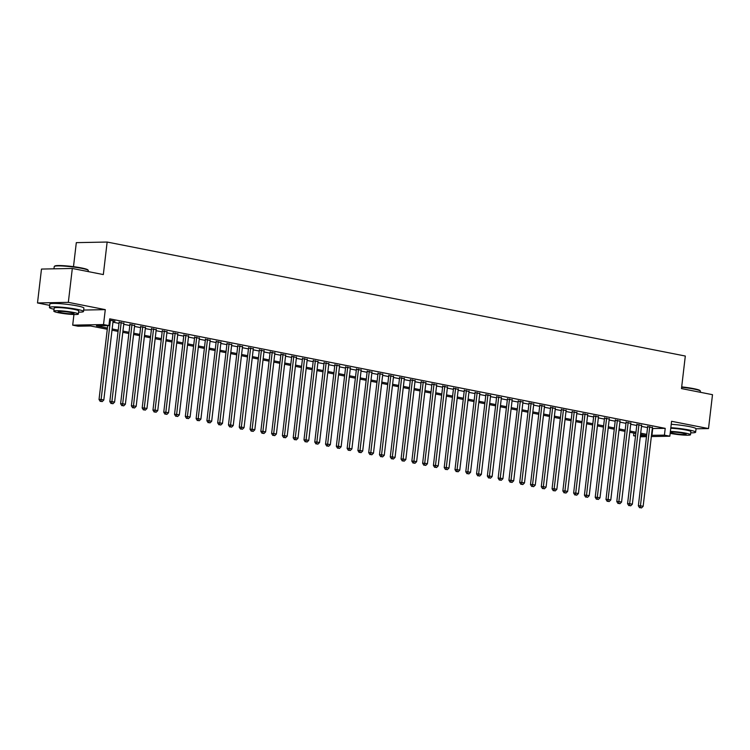 <?xml version="1.0" encoding="UTF-8"?>
<svg xmlns="http://www.w3.org/2000/svg" width="750" height="750" viewBox="0 0 750 750"><rect width="100%" height="100%" fill="white"/><g stroke="black" fill="none" stroke-linecap="round" stroke-linejoin="round"><path stroke-width="1.12" d="M107.287 329.269L90.591 325.978L78.084 326.212L72.694 325.153L103.528 324.553L108.919 325.622L96.422 325.856L107.428 328.031M73.941 314.503L72.694 325.153M83.672 310.059L105.281 309.637L68.334 302.353L72.319 268.463L41.484 269.062L37.5 302.953L49.678 305.353M73.491 266.663L76.312 242.644L107.147 242.044L685.312 356.034L681.487 388.575L712.5 394.688L708.516 428.578L671.578 421.294L669.825 436.209L651.337 436.566M635.513 436.125L633.591 435.741L635.559 435.703M633.909 433.097L633.591 435.741M68.334 302.353L37.5 302.953M690.722 432.844A17.156 1.772 -173.3 0 0 695.634 432.178L696.038 428.794L708.516 428.578M113.062 321.225L115.003 321.188L109.566 320.119M123.853 323.353L119.119 322.453M134.634 325.481L129.909 324.581M145.425 327.609L140.691 326.709M156.216 329.738L151.481 328.837M166.997 331.856L162.263 330.956M177.787 333.984L173.053 333.084M188.569 336.112L183.844 335.212M199.359 338.241L194.625 337.341M210.141 340.369L205.416 339.469M220.931 342.497L216.197 341.597M231.722 344.625L226.988 343.716M242.503 346.744L237.769 345.844M253.294 348.872L248.559 347.972M264.075 351L259.341 350.1M274.866 353.128L270.131 352.228M285.647 355.256L280.922 354.356M296.438 357.384L291.703 356.484M307.228 359.513L302.494 358.603M318.009 361.631L313.275 360.731M328.8 363.759L324.066 362.859M339.581 365.887L334.847 364.988M350.372 368.016L345.637 367.116M361.153 370.144L356.428 369.244M371.944 372.272L367.209 371.372M382.725 374.391L378 373.491M393.516 376.519L388.781 375.619M404.306 378.647L399.572 377.747M415.087 380.775L410.353 379.875M425.878 382.903L421.144 382.003M436.659 385.031L431.934 384.131M447.45 387.159L442.716 386.25M458.231 389.278L453.506 388.378M469.022 391.406L464.288 390.506M479.812 393.534L475.078 392.634M490.594 395.663L485.859 394.762M501.384 397.791L496.65 396.891M512.166 399.919L507.441 399.019M522.956 402.047L518.222 401.137M533.738 404.166L529.012 403.266M544.528 406.294L539.794 405.394M555.319 408.422L550.584 407.522M566.1 410.55L561.366 409.65M576.891 412.678L572.156 411.778M587.672 414.806L582.947 413.906M598.462 416.934L593.728 416.025M609.244 419.053L604.519 418.153M620.034 421.181L615.3 420.281M630.825 423.309L626.091 422.409M641.606 425.438L636.872 424.537M652.284 428.522L665.222 428.363L109.716 318.834L108.919 325.622M112.95 322.181L119.006 323.381M123.741 324.309L129.797 325.509M134.522 326.438L140.588 327.628M145.312 328.566L151.369 329.756M156.103 330.694L162.159 331.884M166.884 332.822L172.941 334.012M177.675 334.941L183.731 336.141M188.456 337.069L194.512 338.269M199.247 339.197L205.303 340.397M210.028 341.325L216.094 342.516M220.819 343.453L226.875 344.644M231.609 345.581L237.666 346.772M242.391 347.709L248.447 348.9M253.181 349.828L259.237 351.028M263.962 351.956L270.019 353.156M274.753 354.084L280.809 355.284M285.534 356.212L291.6 357.403M296.325 358.341L302.381 359.531M307.116 360.469L313.172 361.659M317.897 362.597L323.953 363.788M328.688 364.716L334.744 365.916M339.469 366.844L345.525 368.044M350.259 368.972L356.316 370.162M361.041 371.1L367.106 372.291M371.831 373.228L377.887 374.419M382.613 375.356L388.678 376.547M393.403 377.475L399.459 378.675M404.194 379.603L410.25 380.803M414.975 381.731L421.031 382.931M425.766 383.859L431.822 385.05M436.547 385.988L442.613 387.178M447.338 388.116L453.394 389.306M458.119 390.244L464.184 391.434M468.909 392.362L474.966 393.562M479.7 394.491L485.756 395.691M490.481 396.619L496.537 397.819M501.272 398.747L507.328 399.938M512.053 400.875L518.119 402.066M522.844 403.003L528.9 404.194M533.625 405.131L539.691 406.322M544.416 407.25L550.472 408.45M555.206 409.378L561.262 410.578M565.988 411.506L572.044 412.697M576.778 413.634L582.834 414.825M587.559 415.763L593.616 416.953M598.35 417.891L604.406 419.081M609.131 420.009L615.197 421.209M619.922 422.137L625.978 423.337M630.712 424.266L636.769 425.466M641.494 426.394L647.55 427.584M652.397 427.566L647.663 426.666M105.281 309.637L103.528 324.553M665.222 428.363L664.425 435.141L669.825 436.209M72.319 268.463L103.331 274.575L107.147 242.044M640.416 435.609L646.097 435.497L640.556 434.409M635.822 433.472L629.766 432.281M625.041 431.353L618.984 430.153M614.25 429.225L608.194 428.025M603.469 427.097L597.403 425.897M592.678 424.969L586.622 423.778M581.897 422.841L575.831 421.65M571.106 420.712L565.05 419.522M560.316 418.584L554.259 417.394M549.534 416.466L543.478 415.266M538.744 414.337L532.688 413.137M527.962 412.209L521.897 411.009M517.172 410.081L511.116 408.891M506.391 407.953L500.325 406.762M495.6 405.825L489.544 404.634M484.809 403.697L478.753 402.506M474.028 401.578L467.972 400.378M463.238 399.45L457.181 398.25M452.456 397.322L446.391 396.122M441.666 395.194L435.609 394.003M430.884 393.066L424.819 391.875M420.094 390.938L414.037 389.747M409.303 388.809L403.247 387.619M398.522 386.691L392.466 385.491M387.731 384.562L381.675 383.363M376.95 382.434L370.894 381.244M366.159 380.306L360.103 379.116M355.378 378.178L349.312 376.988M344.587 376.05L338.531 374.859M333.797 373.931L327.741 372.731M323.016 371.803L316.959 370.603M312.225 369.675L306.169 368.475M301.444 367.547L295.387 366.356M290.653 365.419L284.597 364.228M279.872 363.291L273.806 362.1M269.081 361.163L263.025 359.972M258.291 359.044L252.234 357.844M247.509 356.916L241.453 355.716M236.719 354.788L230.662 353.588M225.938 352.659L219.881 351.469M215.147 350.531L209.091 349.341M204.366 348.403L198.3 347.213M193.575 346.275L187.519 345.084M182.784 344.156L176.728 342.956M172.003 342.028L165.947 340.828M161.213 339.9L155.156 338.709M150.431 337.772L144.375 336.581M139.641 335.644L133.584 334.453M128.859 333.516L122.794 332.325M118.069 331.397L112.013 330.197M646.491 436.659L640.275 436.781M651.487 435.3L664.425 435.141M112.153 328.959L118.219 330.159M122.944 331.088L129 332.288M133.725 333.216L139.791 334.406M144.516 335.344L150.572 336.534M155.306 337.472L161.363 338.663M166.088 339.6L172.144 340.791M176.878 341.719L182.934 342.919M187.659 343.847L193.725 345.047M198.45 345.975L204.506 347.175M209.231 348.103L215.297 349.294M220.022 350.231L226.078 351.422M230.812 352.359L236.869 353.55M241.594 354.488L247.65 355.678M252.384 356.606L258.441 357.806M263.166 358.734L269.231 359.934M273.956 360.863L280.012 362.062M284.738 362.991L290.803 364.181M295.528 365.119L301.584 366.309M306.319 367.247L312.375 368.438M317.1 369.375L323.156 370.566M327.891 371.494L333.947 372.694M338.672 373.622L344.728 374.822M349.462 375.75L355.519 376.95M360.244 377.878L366.309 379.069M371.034 380.006L377.091 381.197M381.825 382.134L387.881 383.325M392.606 384.262L398.663 385.453M403.397 386.381L409.453 387.581M414.178 388.509L420.234 389.709M424.969 390.637L431.025 391.828M435.75 392.766L441.816 393.956M446.541 394.894L452.597 396.084M457.331 397.022L463.387 398.212M468.113 399.141L474.169 400.341M478.903 401.269L484.959 402.469M489.684 403.397L495.741 404.597M500.475 405.525L506.531 406.716M511.256 407.653L517.322 408.844M522.047 409.781L528.103 410.972M532.828 411.909L538.894 413.1M543.619 414.028L549.675 415.228M554.409 416.156L560.466 417.356M565.191 418.284L571.247 419.484M575.981 420.413L582.038 421.603M586.763 422.541L592.828 423.731M597.553 424.669L603.609 425.859M608.334 426.797L614.4 427.987M619.125 428.916L625.181 430.116M629.916 431.044L635.972 432.244M640.697 433.172L646.753 434.363M652.725 428.606L651.928 435.384M682.069 425.391A10.706 1.106 -173.3 0 0 676.341 424.716M69.928 304.697A10.706 1.106 -173.3 0 0 64.2 304.031M647.709 426.253L638.362 505.837L640.444 505.791L649.744 426.619M640.425 507.731L641.503 507.937L640.425 507.731L640.444 505.791L643.144 506.325L652.444 427.153M638.362 505.837L639.591 507.741M641.503 507.937L643.144 506.325M681.684 386.897A16.744 1.734 6.7 0 1 693.628 388.631A16.744 1.734 6.7 0 1 700.022 390.6L700.378 391.05A17.156 1.772 -173.3 0 0 693.825 389.034A17.156 1.772 -173.3 0 0 681.647 387.253M700.322 392.288L700.444 391.238A17.156 1.772 -173.3 0 0 700.378 391.05M695.634 432.178A17.156 1.772 -173.3 0 0 689.016 429.975A17.156 1.772 -173.3 0 0 670.828 427.688M696.038 428.794A17.156 1.772 -173.3 0 0 689.419 426.591A17.156 1.772 -173.3 0 0 671.222 424.303M670.753 428.278A12.347 1.275 6.7 0 1 686.1 430.031A12.347 1.275 6.7 0 1 690.872 431.625L690.497 434.738A12.347 1.275 -173.3 0 0 685.734 433.153A12.347 1.275 -173.3 0 0 670.388 431.4M670.163 433.331A12.347 1.275 -173.3 0 0 670.734 433.444A12.347 1.275 -173.3 0 0 683.578 435.075A12.347 1.275 -173.3 0 0 690.497 434.738M683.072 433.209A7.959 0.825 -173.3 0 0 674.794 432.15A7.959 0.825 -173.3 0 0 670.331 432.366A7.959 0.825 -173.3 0 0 673.397 433.397A7.959 0.825 -173.3 0 0 681.675 434.447A7.959 0.825 -173.3 0 0 686.138 434.231A7.959 0.825 -173.3 0 0 683.072 433.209M54.347 266.372L54.806 266.016A16.744 1.734 6.7 0 1 64.866 265.781A16.744 1.734 6.7 0 1 81.487 267.947A16.744 1.734 6.7 0 1 87.881 269.906L88.238 270.356A17.156 1.772 -173.3 0 0 81.694 268.341A17.156 1.772 -173.3 0 0 64.659 266.137A17.156 1.772 -173.3 0 0 54.347 266.372A17.156 1.772 -173.3 0 0 54.234 266.541L53.963 268.819M88.191 271.594L88.312 270.544A17.156 1.772 -173.3 0 0 88.238 270.356M78.581 312.15A17.156 1.772 -173.3 0 0 83.503 311.494A17.156 1.772 -173.3 0 0 76.884 309.291A17.156 1.772 -173.3 0 0 59.044 307.022A17.156 1.772 -173.3 0 0 49.425 307.491A17.156 1.772 -173.3 0 0 54.056 309.272M83.503 311.494L83.897 308.1A17.156 1.772 -173.3 0 0 77.278 305.897A17.156 1.772 -173.3 0 0 59.447 303.628A17.156 1.772 -173.3 0 0 49.819 304.097L49.425 307.491M53.831 311.166L54.197 308.044A12.347 1.275 6.7 0 1 61.125 307.706A12.347 1.275 6.7 0 1 73.959 309.347A12.347 1.275 6.7 0 1 78.731 310.931L78.366 314.044A12.347 1.275 -173.3 0 0 73.594 312.459A12.347 1.275 -173.3 0 0 60.759 310.828A12.347 1.275 -173.3 0 0 53.831 311.166A12.347 1.275 -173.3 0 0 58.594 312.75A12.347 1.275 -173.3 0 0 71.438 314.381A12.347 1.275 -173.3 0 0 78.366 314.044M70.931 312.516A7.959 0.825 -173.3 0 0 62.653 311.466A7.959 0.825 -173.3 0 0 58.191 311.681A7.959 0.825 -173.3 0 0 61.266 312.703A7.959 0.825 -173.3 0 0 69.534 313.753A7.959 0.825 -173.3 0 0 73.997 313.538A7.959 0.825 -173.3 0 0 70.931 312.516M636.928 424.125L627.572 503.709L629.663 503.672L638.962 424.491M629.634 505.603L630.712 505.819L629.634 505.603L629.663 503.672L632.353 504.197L641.653 425.025M627.572 503.709L628.8 505.622M630.712 505.819L632.353 504.197M626.138 421.997L616.791 501.581L618.872 501.544L628.172 422.372M618.853 503.475L619.931 503.691L618.853 503.475L618.872 501.544L621.572 502.069L630.872 422.897M616.791 501.581L618.019 503.494M619.931 503.691L621.572 502.069M615.347 419.869L606 499.453L608.081 499.416L617.381 420.244M608.062 501.347L609.141 501.562L608.062 501.347L608.081 499.416L610.781 499.95L620.081 420.769M606 499.453L607.228 501.366M609.141 501.562L610.781 499.95M604.566 417.75L595.219 497.325L597.3 497.288L606.6 418.116M597.272 499.219L598.35 499.434L597.272 499.219L597.3 497.288L599.991 497.822L609.3 418.65M595.219 497.325L596.438 499.237M598.35 499.434L599.991 497.822M593.775 415.622L584.428 495.197L586.509 495.159L595.809 415.988M586.491 497.091L587.569 497.306L586.491 497.091L586.509 495.159L589.209 495.694L598.509 416.522M584.428 495.197L585.656 497.109M587.569 497.306L589.209 495.694M582.994 413.494L573.638 493.078L575.728 493.031L585.028 413.859M575.7 494.972L576.778 495.178L575.7 494.972L575.728 493.031L578.419 493.566L587.719 414.394M573.638 493.078L574.866 494.981M576.778 495.178L578.419 493.566M572.203 411.366L562.856 490.95L564.938 490.903L574.237 411.731M564.919 492.844L565.997 493.05L564.919 492.844L564.938 490.903L567.638 491.438L576.938 412.266M562.856 490.95L564.084 492.853M565.997 493.05L567.638 491.438M561.422 409.237L552.066 488.822L554.156 488.784L563.456 409.613M554.128 490.716L555.206 490.931L554.128 490.716L554.156 488.784L556.847 489.309L566.147 410.138M552.066 488.822L553.294 490.734M555.206 490.931L556.847 489.309M550.631 407.109L541.284 486.694L543.366 486.656L552.666 407.484M543.347 488.587L544.425 488.803L543.347 488.587L543.366 486.656L546.066 487.181L555.366 408.009M541.284 486.694L542.512 488.606M544.425 488.803L546.066 487.181M539.841 404.981L530.494 484.566L532.575 484.528L541.875 405.356M532.556 486.459L533.634 486.675L532.556 486.459L532.575 484.528L535.275 485.062L544.575 405.891M530.494 484.566L531.722 486.478M533.634 486.675L535.275 485.062M529.059 402.863L519.712 482.438L521.794 482.4L531.094 403.228M521.766 484.331L522.844 484.547L521.766 484.331L521.794 482.4L524.494 482.934L533.794 403.762M519.712 482.438L520.941 484.35M522.844 484.547L524.494 482.934M518.269 400.734L508.922 480.319L511.003 480.272L520.303 401.1M510.984 482.203L512.062 482.419L510.984 482.203L511.003 480.272L513.703 480.806L523.003 401.634M508.922 480.319L510.15 482.222M512.062 482.419L513.703 480.806M507.488 398.606L498.131 478.191L500.222 478.144L509.522 398.972M500.194 480.084L501.272 480.291L500.194 480.084L500.222 478.144L502.913 478.678L512.212 399.506M498.131 478.191L499.359 480.094M501.272 480.291L502.913 478.678M496.697 396.478L487.35 476.062L489.431 476.016L498.731 396.844M489.412 477.956L490.491 478.163L489.412 477.956L489.431 476.016L492.131 476.55L501.431 397.378M487.35 476.062L488.578 477.975M490.491 478.163L492.131 476.55M485.916 394.35L476.559 473.934L478.65 473.897L487.95 394.725M478.622 475.828L479.7 476.044L478.622 475.828L478.65 473.897L481.341 474.422L490.641 395.25M476.559 473.934L477.787 475.847M479.7 476.044L481.341 474.422M475.125 392.222L465.778 471.806L467.859 471.769L477.159 392.597M467.841 473.7L468.919 473.916L467.841 473.7L467.859 471.769L470.559 472.303L479.859 393.122M465.778 471.806L467.006 473.719M468.919 473.916L470.559 472.303M464.334 390.094L454.988 469.678L457.069 469.641L466.378 390.469M457.05 471.572L458.128 471.788L457.05 471.572L457.069 469.641L459.769 470.175L469.069 391.003M454.988 469.678L456.216 471.591M458.128 471.788L459.769 470.175M453.553 387.975L444.206 467.55L446.288 467.512L455.587 388.341M446.259 469.444L447.338 469.659L446.259 469.444L446.288 467.512L448.988 468.047L458.287 388.875M444.206 467.55L445.434 469.462M447.338 469.659L448.988 468.047M442.762 385.847L433.416 465.431L435.497 465.384L444.797 386.212M435.478 467.325L436.556 467.531L435.478 467.325L435.497 465.384L438.197 465.919L447.497 386.747M433.416 465.431L434.644 467.334M436.556 467.531L438.197 465.919M431.981 383.719L422.634 463.303L424.716 463.256L434.016 384.084M424.688 465.197L425.766 465.403L424.688 465.197L424.716 463.256L427.406 463.791L436.706 384.619M422.634 463.303L423.853 465.206M425.766 465.403L427.406 463.791M421.191 381.591L411.844 461.175L413.925 461.137L423.225 381.956M413.906 463.069L414.984 463.284L413.906 463.069L413.925 461.137L416.625 461.663L425.925 382.491M411.844 461.175L413.072 463.087M414.984 463.284L416.625 461.663M410.409 379.462L401.053 459.047L403.144 459.009L412.444 379.838M403.116 460.941L404.194 461.156L403.116 460.941L403.144 459.009L405.834 459.534L415.134 380.363M401.053 459.047L402.281 460.959M404.194 461.156L405.834 459.534M399.619 377.334L390.272 456.919L392.353 456.881L401.653 377.709M392.334 458.812L393.412 459.028L392.334 458.812L392.353 456.881L395.053 457.416L404.353 378.234M390.272 456.919L391.5 458.831M393.412 459.028L395.053 457.416M388.828 375.216L379.481 454.791L381.562 454.753L390.872 375.581M381.544 456.684L382.622 456.9L381.544 456.684L381.562 454.753L384.262 455.287L393.562 376.116M379.481 454.791L380.709 456.703M382.622 456.9L384.262 455.287M378.047 373.087L368.7 452.662L370.781 452.625L380.081 373.453M370.753 454.556L371.841 454.772L370.753 454.556L370.781 452.625L373.481 453.159L382.781 373.988M368.7 452.662L369.928 454.575M371.841 454.772L373.481 453.159M367.256 370.959L357.909 450.544L359.991 450.497L369.291 371.325M359.972 452.438L361.05 452.644L359.972 452.438L359.991 450.497L362.691 451.031L371.991 371.859M357.909 450.544L359.137 452.447M361.05 452.644L362.691 451.031M356.475 368.831L347.128 448.416L349.209 448.369L358.509 369.197M349.181 450.309L350.259 450.516L349.181 450.309L349.209 448.369L351.9 448.903L361.2 369.731M347.128 448.416L348.347 450.319M350.259 450.516L351.9 448.903M345.684 366.703L336.337 446.288L338.419 446.25L347.719 367.078M338.4 448.181L339.478 448.397L338.4 448.181L338.419 446.25L341.119 446.775L350.419 367.603M336.337 446.288L337.566 448.2M339.478 448.397L341.119 446.775M334.903 364.575L325.547 444.159L327.638 444.122L336.938 364.95M327.609 446.053L328.688 446.269L327.609 446.053L327.638 444.122L330.328 444.647L339.628 365.475M325.547 444.159L326.775 446.072M328.688 446.269L330.328 444.647M324.113 362.447L314.766 442.031L316.847 441.994L326.147 362.822M316.828 443.925L317.906 444.141L316.828 443.925L316.847 441.994L319.547 442.528L328.847 363.356M314.766 442.031L315.994 443.944M317.906 444.141L319.547 442.528M313.322 360.328L303.975 439.903L306.056 439.866L315.366 360.694M306.038 441.797L307.116 442.013L306.038 441.797L306.056 439.866L308.756 440.4L318.056 361.228M303.975 439.903L305.203 441.816M307.116 442.013L308.756 440.4M302.541 358.2L293.194 437.775L295.275 437.738L304.575 358.566M295.247 439.669L296.334 439.884L295.247 439.669L295.275 437.738L297.975 438.272L307.275 359.1M293.194 437.775L294.422 439.688M296.334 439.884L297.975 438.272M291.75 356.072L282.403 435.656L284.484 435.609L293.784 356.438M284.466 437.55L285.544 437.756L284.466 437.55L284.484 435.609L287.184 436.144L296.484 356.972M282.403 435.656L283.631 437.559M285.544 437.756L287.184 436.144M280.969 353.944L271.622 433.528L273.703 433.481L283.003 354.309M273.675 435.422L274.753 435.628L273.675 435.422L273.703 433.481L276.394 434.016L285.703 354.844M271.622 433.528L272.841 435.431M274.753 435.628L276.394 434.016M270.178 351.816L260.831 431.4L262.913 431.363L272.213 352.191M262.894 433.294L263.972 433.509L262.894 433.294L262.913 431.363L265.613 431.887L274.913 352.716M260.831 431.4L262.059 433.312M263.972 433.509L265.613 431.887M259.397 349.688L250.041 429.272L252.131 429.234L261.431 350.062M252.103 431.166L253.181 431.381L252.103 431.166L252.131 429.234L254.822 429.759L264.122 350.587M250.041 429.272L251.269 431.184M253.181 431.381L254.822 429.759M248.606 347.559L239.259 427.144L241.341 427.106L250.641 347.934M241.322 429.037L242.4 429.253L241.322 429.037L241.341 427.106L244.041 427.641L253.341 348.469M239.259 427.144L240.487 429.056M242.4 429.253L244.041 427.641M237.816 345.441L228.469 425.016L230.559 424.978L239.859 345.806M230.531 426.909L231.609 427.125L230.531 426.909L230.559 424.978L233.25 425.512L242.55 346.341M228.469 425.016L229.697 426.928M231.609 427.125L233.25 425.512M227.034 343.312L217.688 422.897L219.769 422.85L229.069 343.678M219.741 424.791L220.828 424.997L219.741 424.791L219.769 422.85L222.469 423.384L231.769 344.213M217.688 422.897L218.916 424.8M220.828 424.997L222.469 423.384M216.244 341.184L206.897 420.769L208.978 420.722L218.278 341.55M208.959 422.662L210.037 422.869L208.959 422.662L208.978 420.722L211.678 421.256L220.978 342.084M206.897 420.769L208.125 422.672M210.037 422.869L211.678 421.256M205.463 339.056L196.116 418.641L198.197 418.603L207.497 339.422M198.169 420.534L199.247 420.741L198.169 420.534L198.197 418.603L200.887 419.128L210.197 339.956M196.116 418.641L197.334 420.553M199.247 420.741L200.887 419.128M194.672 336.928L185.325 416.512L187.406 416.475L196.706 337.303M187.387 418.406L188.466 418.622L187.387 418.406L187.406 416.475L190.106 417L199.406 337.828M185.325 416.512L186.553 418.425M188.466 418.622L190.106 417M183.891 334.8L174.534 414.384L176.625 414.347L185.925 335.175M176.597 416.278L177.675 416.494L176.597 416.278L176.625 414.347L179.316 414.881L188.616 335.7M174.534 414.384L175.762 416.297M177.675 416.494L179.316 414.881M173.1 332.672L163.753 412.256L165.834 412.219L175.134 333.047M165.816 414.15L166.894 414.366L165.816 414.15L165.834 412.219L168.534 412.753L177.834 333.581M163.753 412.256L164.981 414.169M166.894 414.366L168.534 412.753M162.319 330.553L152.963 410.128L155.053 410.091L164.353 330.919M155.025 412.022L156.103 412.238L155.025 412.022L155.053 410.091L157.744 410.625L167.044 331.453M152.963 410.128L154.191 412.041M156.103 412.238L157.744 410.625M151.528 328.425L142.181 408.009L144.262 407.963L153.562 328.791M144.244 409.903L145.322 410.109L144.244 409.903L144.262 407.963L146.962 408.497L156.263 329.325M142.181 408.009L143.409 409.913M145.322 410.109L146.962 408.497M140.738 326.297L131.391 405.881L133.472 405.834L142.772 326.663M133.453 407.775L134.531 407.981L133.453 407.775L133.472 405.834L136.172 406.369L145.472 327.197M131.391 405.881L132.619 407.784M134.531 407.981L136.172 406.369M129.956 324.169L120.609 403.753L122.691 403.716L131.991 324.534M122.663 405.647L123.741 405.863L122.663 405.647L122.691 403.716L125.381 404.241L134.691 325.069M120.609 403.753L121.828 405.666M123.741 405.863L125.381 404.241M119.166 322.041L109.819 401.625L111.9 401.588L121.2 322.416M111.881 403.519L112.959 403.734L111.881 403.519L111.9 401.588L114.6 402.113L123.9 322.941M109.819 401.625L111.047 403.538M112.959 403.734L114.6 402.113M107.709 325.641L99.028 399.497L101.119 399.459L110.419 320.287M101.091 401.391L102.169 401.606L101.091 401.391L101.119 399.459L103.809 399.994L113.109 320.812M99.028 399.497L100.256 401.409M102.169 401.606L103.809 399.994"/></g></svg>

